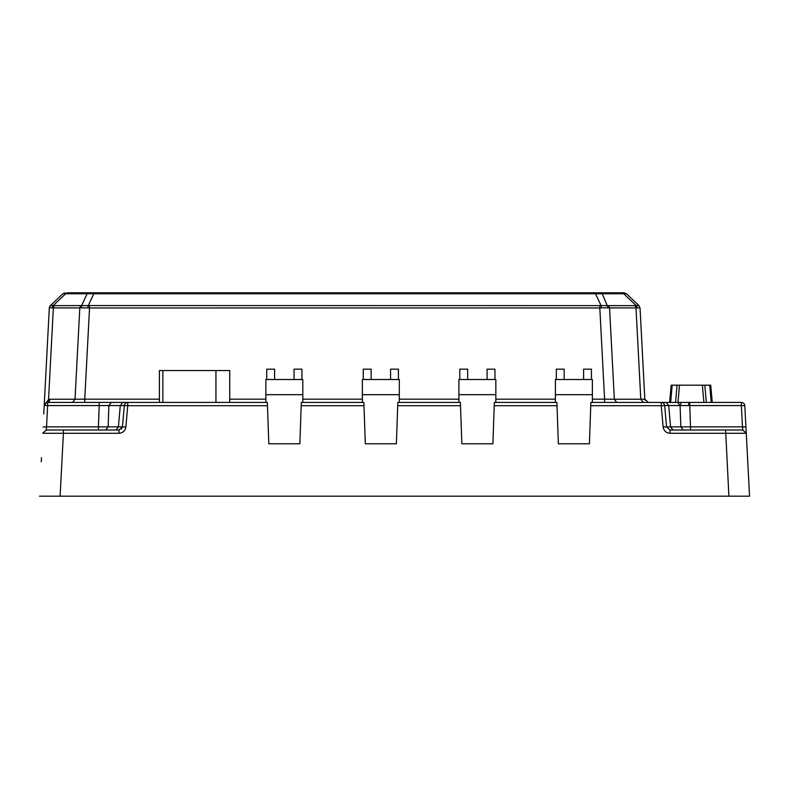 <?xml version="1.0" encoding="UTF-8"?>
<svg xmlns="http://www.w3.org/2000/svg" width="789" height="789" viewBox="0 0 789 789"><rect width="100%" height="100%" fill="white"/><g stroke="black" fill="none" stroke-linecap="round" stroke-linejoin="round"><path stroke-width="1.18" d="M52.153 307.818L49.421 307.858L50.466 305.56L54.116 305.639L53.346 307.907L52.153 307.818L53.218 305.55L50.388 305.629L62.903 293.755L65.674 293.735L67.331 292.808L624.079 292.808L622.018 292.808L623.675 293.735L626.456 293.755L638.972 305.629L636.131 305.55L638.883 305.56L639.928 307.858L636.003 307.907L635.234 305.639L636.131 305.55L637.206 307.818M54.116 305.639L88.289 305.56L93.832 293.755L87.155 293.735L88.812 292.808L93.832 292.808L93.832 293.755L595.527 293.755L601.06 305.56L601.474 307.858L599.808 307.957L599.808 305.629L601.06 305.56L608.773 305.639L609.552 307.907L608.171 307.818L602.194 293.735L600.537 292.808L595.527 292.808L595.527 293.755L623.675 293.735L636.131 305.55M62.903 293.755L65.27 292.808M624.079 292.808L626.456 293.755M53.218 305.55L65.674 293.735L87.155 293.735L81.612 305.55L81.188 307.818L79.807 307.907L80.577 305.639M49.421 307.858L49.796 306.379A3.452 3.452 0 0 0 49.312 307.957L44.194 405.664L48.553 399.402L50.062 399.234L48.957 401.877M638.972 305.629L639.928 307.858M89.542 305.629L89.542 307.957L87.875 307.858L88.289 305.56L599.808 305.629M87.875 307.858L81.188 307.818M640.037 307.957L644.82 399.165L640.786 399.234L636.003 307.907L609.552 307.907L614.335 399.234L604.591 399.165L604.591 402.429M608.171 307.818L601.474 307.858M43.75 414.047L44.194 405.694A3.452 3.452 0 0 1 47.636 402.429L50.062 399.234L75.014 399.234L79.807 307.907L53.346 307.907L48.553 399.402L44.194 405.694A3.452 3.452 0 0 1 47.636 402.429L127.749 402.429L99.207 402.429L99.207 405.576L124.317 405.576A3.452 3.452 0 0 1 127.749 402.429L267.353 402.429L268.802 443.793L299.859 443.793L301.191 405.694L363.985 405.694L363.877 402.429L301.309 402.429L301.191 405.694M84.758 402.429L84.758 399.165L75.014 399.234L72.588 402.429M44.263 404.303L49.312 307.957M41.255 461.723L41.472 457.679M647.148 402.242L648.262 402.429L644.82 399.165L645.027 400.181M44.233 405.309L46.876 402.508M557.024 405.694L556.916 402.429L494.338 402.429L494.23 405.694L557.024 405.694L558.356 443.793L589.413 443.793L590.862 402.429L689.793 402.429L675.571 402.429L677.08 385.19L671.163 385.19L669.654 402.429M363.985 405.694L365.317 443.793L396.384 443.793L397.824 402.429L460.391 402.429L461.841 443.793L492.898 443.793L494.23 405.694M680.779 402.429L680.828 405.566L680.088 405.576L689.793 405.576L689.793 402.429L741.364 402.429A3.452 3.452 0 0 1 744.806 405.694L745.921 426.977L744.806 405.694L741.364 405.576L741.364 402.429A3.452 3.452 0 0 1 744.806 405.694M39.45 496.192L749.55 496.192L746.256 433.269L742.814 430.005L725.594 430.005L742.814 430.005L742.479 426.859L670.571 426.859L668.707 405.576L666.281 402.429L661.251 402.429A3.452 3.452 0 0 1 664.683 405.576L668.707 405.576L664.683 405.576L666.547 426.859L669.979 430.005L672.997 430.005L670.571 426.859L663.115 426.977L661.251 405.694L664.683 405.576A3.452 3.452 0 0 0 661.251 402.429L661.251 405.694L590.744 405.694M43.079 426.977L46.521 426.859L47.636 405.576L44.204 405.497M60.102 496.192L63.406 433.269L42.744 433.269L46.186 430.005L42.744 433.269L46.186 430.005L63.406 430.005L46.186 430.005L46.521 426.859L98.428 426.859L98.428 430.005M53.258 496.192L60.142 496.192L53.258 496.192M728.858 496.192L735.742 496.192L728.858 496.192M703.896 402.429L702.388 385.19L679.507 385.19L677.998 402.429M702.388 385.19L710.731 385.19L712.24 402.429M84.758 399.885L84.63 402.429M122.719 402.429L120.293 405.576L118.429 426.859L116.003 430.005L119.021 430.005L63.406 430.005L63.406 433.269L119.021 433.269L119.021 430.005L122.453 426.859L98.428 426.859L99.207 405.576L47.636 405.576L47.636 402.429M100.006 430.005L105.016 430.005M124.317 405.576A3.452 3.452 0 0 1 127.749 402.429L127.749 405.694L124.317 405.576L122.453 426.859L125.885 426.977C125.204 430.824 122.916 432.924 119.021 433.269M690.572 430.005L689.793 405.576L741.364 405.576L742.479 426.859L745.921 426.977L742.479 426.859L742.814 430.005L746.256 433.269L745.921 426.977L746.256 433.269L669.979 433.269C666.084 432.924 663.796 430.824 663.115 426.977M677.08 385.19L679.507 385.19M121.447 429.009L122.453 426.859L121.447 429.009M728.898 496.192L725.594 430.005L669.979 430.005L669.979 433.269M742.814 430.005L746.256 433.269L742.814 430.005M684.487 430.005L689.29 430.005M688.758 402.429L688.758 405.566M215.939 402.429L215.939 370.554L162.859 370.554L162.859 402.429M162.859 370.554L159.408 370.554L159.408 402.429M215.939 370.554L229.727 370.554L229.727 402.429M302.808 402.429L302.808 379.509L265.854 379.509L265.854 402.429M302.808 394.678L265.854 394.678M301.911 379.509L301.911 369.173L294.05 369.173L294.05 379.509M274.611 379.509L274.611 369.173L266.751 369.173L266.751 379.509M399.323 402.429L399.323 379.509L362.378 379.509L362.378 402.429M399.323 394.678L362.378 394.678M398.425 379.509L398.425 369.173L390.575 369.173L390.575 379.509M371.126 379.509L371.126 369.173L363.265 369.173L363.265 379.509M495.847 402.429L495.847 379.509L458.892 379.509L458.892 402.429M495.847 394.678L458.892 394.678M494.95 379.509L494.95 369.173L487.089 369.173L487.089 379.509M467.65 379.509L467.65 369.173L459.79 369.173L459.79 379.509M592.361 402.429L592.361 379.509L555.407 379.509L555.407 402.429M592.361 394.678L555.407 394.678M591.464 379.509L591.464 369.173L583.604 369.173L583.604 379.509M564.165 379.509L564.165 369.173L556.304 369.173L556.304 379.509M608.773 305.639L635.234 305.639M159.408 399.165L84.758 399.165L89.542 307.957L599.808 307.957L604.591 399.165L592.361 399.165M616.761 402.429L614.335 399.234L640.786 399.234L643.222 402.429L640.786 399.234M229.727 399.165L265.854 399.165M302.808 399.165L362.378 399.165M399.323 399.165L458.892 399.165M495.847 399.165L555.407 399.165M668.707 405.576L680.088 405.576L677.652 402.429M397.705 405.694L460.51 405.694M125.885 426.977L127.749 405.694L267.471 405.694M111.348 402.429L108.912 405.576L108.142 426.859L105.716 430.005M706.333 402.429L704.824 385.19M709.735 385.19L711.244 402.429M670.66 402.429L672.169 385.19M680.088 405.576L680.858 426.859L683.284 430.005"/></g></svg>
